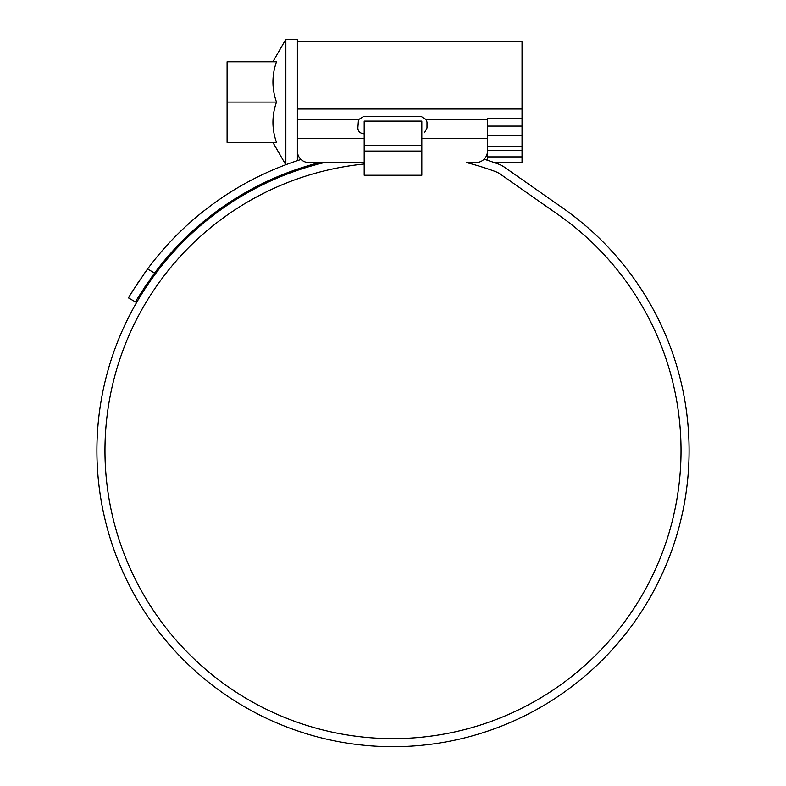 <?xml version="1.0" encoding="UTF-8"?>
<svg xmlns="http://www.w3.org/2000/svg" width="786" height="786" viewBox="0 0 786 786"><rect width="100%" height="100%" fill="white"/><g stroke="black" fill="none" stroke-linecap="round" stroke-linejoin="round"><path stroke-width="1.18" d="M297.373 41.609L522.042 41.609L522.042 126.094L487.477 126.094M297.373 160.658L297.373 151.059A11.525 11.525 0 0 0 308.898 162.574L364.193 162.574M364.193 164.019A288.03 288.03 0 0 0 104.97 450.604A288.03 288.03 0 0 0 393 738.634A288.03 288.03 0 0 0 558.207 214.666L500.456 174.227A23.04 23.04 0 0 0 495.16 171.466A297.246 297.246 0 0 0 466.452 162.574L475.952 162.574A11.525 11.525 0 0 0 487.477 151.059L487.477 138.336L421.807 138.336M487.477 160.275L487.477 156.895L522.042 156.895L487.477 156.895L487.477 150.431L522.042 150.431L522.042 162.574L494.266 162.574M297.373 151.059L297.373 39.3L285.849 39.3L285.849 164.716M487.477 135.143L522.042 135.143L522.042 126.094M522.042 135.143L522.042 146.225L487.477 146.225M522.042 150.431L522.042 146.225M150.637 278.509L154.606 273.056A297.246 297.246 0 0 1 319.548 162.574L324.363 162.574A296.096 296.096 0 0 0 393 746.7A296.096 296.096 0 0 0 562.835 208.064L505.084 167.624A31.106 31.106 0 0 0 497.931 163.891A305.312 305.312 0 0 0 484.097 159.204M522.042 118.214L487.477 118.214L487.477 138.336M364.193 133.777L363.623 133.777C360.017 133.315 358.102 131.39 357.856 128.01L358.475 119.669L363.623 116.495L421.227 116.495L426.376 119.669L426.985 122.252L426.985 128.01L424.528 132.736M276.485 142.413C271.76 129.012 271.76 115.571 276.485 102.092C271.76 88.68 271.76 75.24 276.485 61.77L227.095 61.77L227.095 142.413L276.485 142.413M227.095 102.092L276.485 102.092M421.807 175.249L364.193 175.249L421.807 175.249L421.807 121.103L364.193 121.103L364.193 145.292L421.807 145.292M364.193 175.249L364.193 145.292M410.891 746.16L416.511 745.767M416.688 745.747L414.802 745.894M402.491 746.553L397.804 746.661M370.147 745.816L372.053 745.963M382.202 746.504L384.059 746.562M377.064 746.268L381.829 746.494M128.59 297.953L135.575 301.981L128.59 297.953C129.258 295.958 135.585 286.31 147.571 268.999L143.622 274.461M139.918 279.826L136.636 284.797M133.816 289.248L131.537 292.952M301.028 159.479A305.312 305.312 0 0 0 147.571 268.999L154.606 273.056C142.6 290.299 136.253 299.947 135.575 301.981L136.774 299.918M138.444 297.128L140.792 293.296M143.632 288.826L146.962 283.815M297.373 109.018L522.042 109.018M364.193 138.336L297.373 138.336M426.376 119.669L487.477 119.669M297.373 119.669L358.475 119.669M364.193 151.059L421.807 151.059M272.88 142.413L285.77 164.746M272.88 61.77L285.849 39.3M487.477 154.508L486.947 154.508M297.904 154.508L297.373 154.508"/></g></svg>
